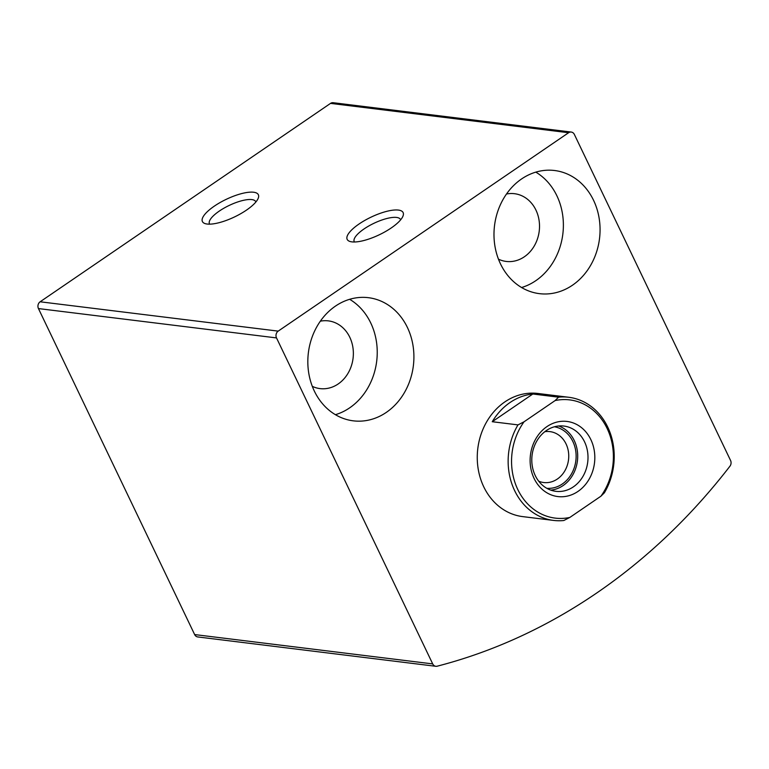 <?xml version="1.0" encoding="UTF-8"?>
<svg xmlns="http://www.w3.org/2000/svg" width="769" height="769" viewBox="0 0 769 769"><rect width="100%" height="100%" fill="white"/><g stroke="black" fill="none" stroke-linecap="round" stroke-linejoin="round"><path stroke-width="1.15" d="M276.513 337.918L432.707 663.907A4.96 4.23 97 0 0 435.821 666.29A4.96 4.23 97 0 0 437.186 666.194A620.372 528.957 97 0 0 729.935 466.206A4.96 4.23 97 0 0 730.55 460.429L574.356 134.431A4.96 4.23 97 0 0 571.242 132.057A4.96 4.23 97 0 0 568.599 132.729L278.205 331.122A4.96 4.23 97 0 0 276.513 337.918L38.45 308.571L194.644 634.569A4.96 4.23 97 0 0 197.758 636.943L435.821 666.29M571.242 132.057L333.179 102.71A4.96 4.23 97 0 0 330.535 103.382L40.132 301.784A4.96 4.23 97 0 0 38.45 308.571M246.464 210.12A31.02 9.728 -25.6 0 0 258.173 198.383A31.02 9.728 -25.6 0 0 226.173 199.363A31.02 9.728 -25.6 0 0 205.361 223.683A31.02 9.728 -25.6 0 0 246.464 210.12M391.229 227.96A31.02 9.728 -25.6 0 0 402.937 216.224A31.02 9.728 -25.6 0 0 370.937 217.204A31.02 9.728 -25.6 0 0 350.135 241.524A31.02 9.728 -25.6 0 0 391.229 227.96M569.829 517.441L563.802 520.517A62.039 52.898 -83 0 1 553.593 520.421L522.709 516.614A62.039 52.898 -83 0 1 483.759 486.835A62.039 52.898 -83 0 1 486.729 421.729A62.039 52.898 -83 0 1 537.887 393.468L568.772 397.275A62.039 52.898 -83 0 1 604.376 492.804L600.925 496.197L569.829 517.441A59.559 50.783 -83 0 1 517.797 489.526A59.559 50.783 -83 0 1 524.016 421.816L555.112 400.572A59.559 50.783 -83 0 1 607.145 428.487A59.559 50.783 -83 0 1 600.925 496.197M500.484 263.882A62.039 52.898 -83 0 1 503.455 198.777A62.039 52.898 -83 0 1 554.612 170.516A62.039 52.898 -83 0 1 599.522 238.553A62.039 52.898 -83 0 1 539.434 293.652A62.039 52.898 -83 0 1 500.484 263.882M314.329 391.056A62.039 52.898 -83 0 1 317.299 325.95A62.039 52.898 -83 0 1 368.457 297.69A62.039 52.898 -83 0 1 413.366 365.736A62.039 52.898 -83 0 1 353.279 420.835A62.039 52.898 -83 0 1 314.329 391.056M349.645 299.304A62.039 52.898 -83 0 1 376.695 361.209A62.039 52.898 -83 0 1 335.419 414.693M320.337 321.192A34.124 29.097 -83 0 1 328.363 320.875A34.124 29.097 -83 0 1 353.067 358.296A34.124 29.097 -83 0 1 320.019 388.605A34.124 29.097 -83 0 1 312.31 386.355M535.791 172.131A62.039 52.898 -83 0 1 562.841 234.036A62.039 52.898 -83 0 1 521.574 287.519M506.492 194.009A34.124 29.097 -83 0 1 514.519 193.701A34.124 29.097 -83 0 1 539.223 231.123A34.124 29.097 -83 0 1 506.175 261.431A34.124 29.097 -83 0 1 498.456 259.172M400.62 219.857A25.646 8.046 -25.6 0 0 400.476 219.501A25.646 8.046 -25.6 0 0 373.869 223.327A25.646 8.046 -25.6 0 0 354.221 241.658A25.646 8.046 -25.6 0 0 354.413 241.995M255.846 202.016A25.646 8.046 -25.6 0 0 255.712 201.651A25.646 8.046 -25.6 0 0 229.104 205.477A25.646 8.046 -25.6 0 0 209.456 223.817A25.646 8.046 -25.6 0 0 209.649 224.154M534.08 478.405A37.844 32.269 -83 0 1 563.216 421.249A37.844 32.269 -83 0 1 590.111 477.376A37.844 32.269 -83 0 1 534.08 478.405M553.593 520.421A62.039 52.898 -83 0 1 514.644 490.641A62.039 52.898 -83 0 1 517.989 424.892L524.016 421.816M555.112 400.572L558.563 397.179A62.039 52.898 -83 0 1 568.772 397.275M517.989 424.892L492.256 421.72A62.039 52.898 97 0 1 532.83 394.007L492.256 421.72M558.563 397.179L532.83 394.007M535.234 475.54A32.884 28.03 -83 0 1 536.81 441.031A32.884 28.03 -83 0 1 563.917 426.055A32.884 28.03 -83 0 1 587.718 462.121A32.884 28.03 -83 0 1 555.872 491.324A32.884 28.03 -83 0 1 535.234 475.54M558.707 425.988A32.884 28.03 -83 0 1 577.423 460.852A32.884 28.03 -83 0 1 550.796 490.122M554.411 426.785A31.02 26.444 -83 0 1 575.856 460.66A31.02 26.444 -83 0 1 546.826 488.305M544.817 431.697A25.646 21.868 -83 0 1 549.95 431.62A25.646 21.868 -83 0 1 568.522 459.756A25.646 21.868 -83 0 1 543.683 482.528A25.646 21.868 -83 0 1 538.713 481.211M194.644 634.569L432.707 663.907M330.535 103.382L568.599 132.729M40.132 301.784L278.205 331.122"/></g></svg>
